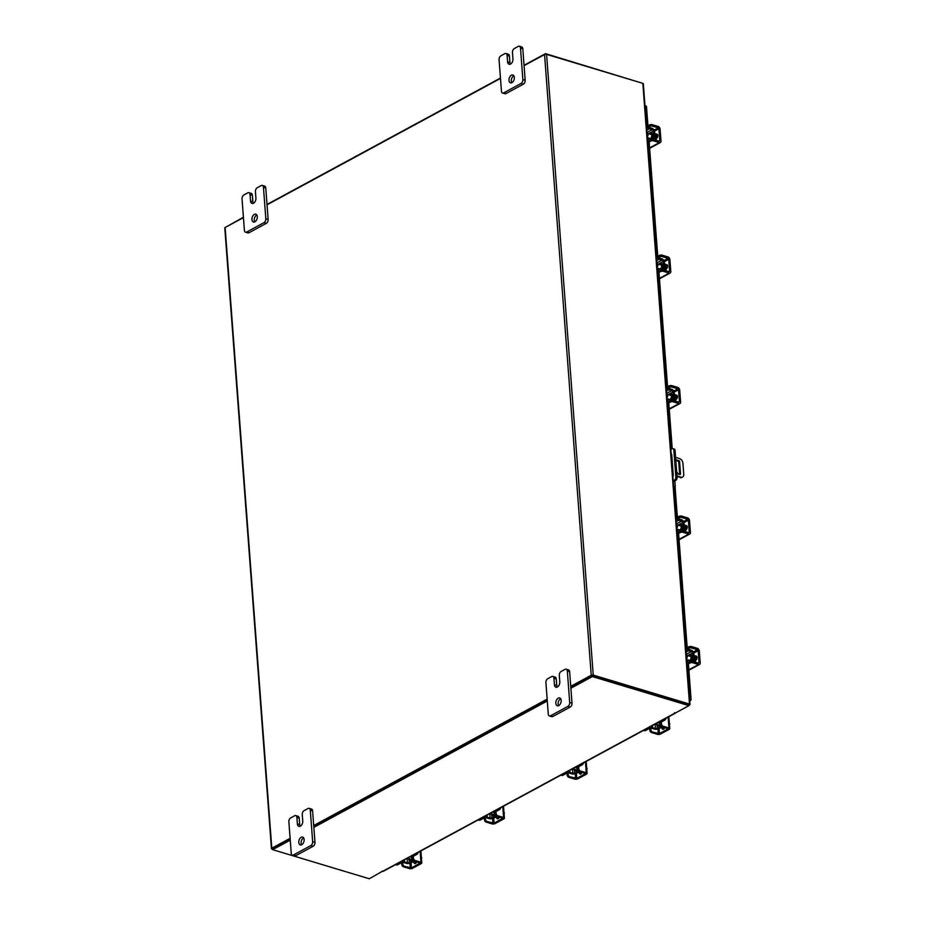 <?xml version="1.0" encoding="UTF-8"?>
<svg xmlns="http://www.w3.org/2000/svg" width="925" height="925" viewBox="0 0 925 925"><rect width="100%" height="100%" fill="white"/><g stroke="black" fill="none" stroke-linecap="round" stroke-linejoin="round"><path stroke-width="1.39" d="M673.585 486.157L675.273 486.666L673.654 487.082M673.192 480.861L674.36 480.225A2.555 1.573 -73.2 0 0 675.851 476.999L673.839 450.186A2.555 1.573 -73.2 0 0 672.903 448.648A2.555 1.573 -73.2 0 0 672.001 448.775L670.822 449.411M672.903 448.648L674.14 449.018A2.555 1.573 106.8 0 1 675.065 450.556L677.088 477.369A2.555 1.573 106.8 0 1 675.585 480.595L673.261 481.856M674.845 480.988L675.273 486.666M671.134 453.516A3.064 1.896 106.8 0 1 671.77 455.088L673.227 474.56A3.064 1.896 106.8 0 1 672.868 476.664M676.984 475.947L680.95 477.138A4.093 2.729 61.6 0 0 682.627 477.022A4.093 2.729 61.6 0 0 683.748 474.363L682.916 463.24A4.093 2.729 61.6 0 0 679.563 458.603L675.585 457.401M677.031 476.687L680.95 477.138M675.759 459.713L678.777 460.627A1.018 0.671 -118.4 0 1 679.609 461.772L680.511 473.843A1.018 0.671 -118.4 0 1 679.817 474.537L678.279 474.074L676.661 471.75M679.655 474.49A1.018 0.671 61.6 0 0 679.655 474.317L680.511 473.843M679.609 461.772L678.753 462.234L679.655 474.317M678.753 462.234A1.018 0.671 61.6 0 0 677.921 461.089L678.777 460.627M675.817 460.453L677.921 461.089M682.627 477.022L681.76 477.497A4.093 2.729 -118.4 0 1 680.095 477.601M687.98 655.652A3.261 2.012 106.8 0 1 689.83 654.935A3.261 2.012 106.8 0 1 691.033 656.9A3.261 2.012 106.8 0 1 689.275 660.924L690.64 661.329M686.951 655.339A1.307 0.867 61.6 0 0 686.246 654.542M685.194 640.528L686.049 640.794A1.966 1.214 106.8 0 1 686.766 641.973L685.598 641.626L686.026 647.257A3.029 2.023 61.6 0 0 688.501 650.691L686.061 652.009M686.234 654.357L691.391 651.558L688.501 650.691M691.391 651.558A1.307 0.867 -118.4 0 1 692.467 653.038L687.761 655.582M693.623 653.247A2.856 1.908 61.6 0 0 691.287 650.148L688.397 649.281A1.468 0.983 -118.4 0 1 687.194 647.604L686.766 641.973M685.598 641.626A1.966 1.214 -73.2 0 0 685.205 640.632M688.778 662.369A1.468 0.983 -118.4 0 0 688.373 663.329L688.801 668.972A1.966 1.214 106.8 0 1 687.645 671.446L687.518 671.504M689.275 660.924A3.029 2.023 61.6 0 0 688.038 661.005A3.029 2.023 61.6 0 0 687.206 662.982L687.622 668.613L688.801 668.972M694.224 661.814A2.856 1.908 61.6 0 0 694.224 661.248L693.056 660.901A1.307 0.867 -118.4 0 1 692.975 661.433M687.402 669.943A1.966 1.214 -73.2 0 0 687.622 668.613M692.628 652.957L693.218 660.808L694.386 661.167L693.796 653.304L692.467 653.038M687.356 661.375L687.31 660.751M693.218 660.808L692.362 661.271M687.807 661.132A3.261 2.012 106.8 0 1 686.801 659.56M695.912 659.837A2.127 1.318 106.8 0 1 695.785 660.3A2.301 1.422 -73.2 0 0 697.068 657.432A2.301 1.422 -73.2 0 0 696.224 656.056A2.301 1.422 -73.2 0 0 695.473 656.137M697.057 657.305A4.093 2.532 -73.2 0 0 696.641 656.484M694.293 661.837A4.093 2.532 -73.2 0 0 695.473 657.779A4.093 2.532 -73.2 0 0 693.97 655.316A4.093 2.532 -73.2 0 0 693.947 655.316M694.906 662.022A4.093 2.532 -73.2 0 0 696.086 657.964A4.093 2.532 -73.2 0 0 694.582 655.501A4.093 2.532 -73.2 0 0 694.27 655.443M686.292 655.189A2.047 1.26 106.8 0 1 686.558 655.224A2.047 1.26 106.8 0 1 687.31 656.449A2.047 1.26 106.8 0 1 686.558 658.669M696.745 656.438A2.301 1.422 -73.2 0 0 696.583 656.519L695.866 656.9M692.813 662.763A2.047 0.844 175.7 0 0 689.934 663.028L689.83 661.618A2.047 0.844 -4.3 0 1 692.709 661.352L692.813 662.763L698.595 664.508A2.37 1.584 61.6 0 0 699.566 664.439A2.37 1.584 61.6 0 0 700.213 662.89L699.323 651.027A2.37 1.584 61.6 0 0 697.381 648.344L691.599 646.598L691.703 648.009L697.485 649.743L698.155 650.68L699.046 662.543L698.491 663.098L692.709 661.352M691.703 648.009A2.047 0.844 175.7 0 0 688.824 648.263L686.812 649.362M686.292 655.131L686.951 655.328M699.566 664.439L689.171 670.058A2.37 1.584 -118.4 0 1 688.616 670.197M688.824 648.263L688.72 646.864L687.194 647.685M688.72 646.864A2.047 0.844 -4.3 0 1 691.599 646.598M689.934 663.028L688.408 663.849M412.434 858.122A3.261 2.012 106.8 0 1 410.897 859.996A3.261 2.012 106.8 0 1 409.74 860.169A3.261 2.012 106.8 0 1 408.584 858.539M418.031 852.48A1.966 1.214 106.8 0 1 416.909 854.33L415.741 853.983L411.671 856.18A3.029 1.26 175.7 0 0 410.931 857.093A3.029 1.26 175.7 0 0 411.972 857.938L412.423 858.076M412.481 856.978A1.468 0.613 -4.3 0 1 412.839 856.538L416.909 854.33M415.741 853.983A1.966 1.214 -73.2 0 0 416.377 853.382M410.203 863.129A2.856 1.191 175.7 0 1 406.457 863.36L403.554 862.493A1.468 0.613 -4.3 0 0 401.485 862.678L397.415 864.887A1.966 1.214 106.8 0 1 396.721 864.979L395.576 864.644A1.966 1.214 -73.2 0 0 396.247 864.528L397.415 864.887M404.422 859.857L404.572 861.938L407.474 862.817L407.139 858.377M404.572 861.938A3.029 1.26 175.7 0 0 400.317 862.331L396.247 864.528M413.44 860.643L409.324 862.863L407.474 862.817M409.324 862.863L410.492 863.222L414.365 861.117M415.082 862.632A4.093 2.532 -73.2 0 0 415.186 862.667A4.093 2.532 -73.2 0 0 416.458 862.551M415.498 862.724A4.093 2.532 -73.2 0 0 415.799 862.852A4.093 2.532 -73.2 0 0 416.204 862.921M412.932 861.903A4.093 2.532 -73.2 0 0 413.394 862.123A4.093 2.532 -73.2 0 0 414.851 861.927A4.093 2.532 -73.2 0 0 415.498 861.464M413.718 862.192A4.093 2.532 -73.2 0 0 414.018 862.308A4.093 2.532 -73.2 0 0 415.475 862.112A4.093 2.532 -73.2 0 0 416.111 861.649M421.511 859.984L421.395 857.984M421.777 858.099L421.291 857.036M413.914 862.285A2.301 1.422 -73.2 0 0 414.758 863.592A2.301 1.422 -73.2 0 0 415.568 863.476A2.301 1.422 -73.2 0 0 416.759 861.846M402.837 863.962A2.047 1.364 61.6 0 0 404.514 866.274L403.497 866.829A2.047 1.364 -118.4 0 1 401.82 864.505L402.837 863.962L402.676 861.753M403.497 866.829L409.278 868.563A2.37 0.983 175.7 0 0 412.619 868.263L421.187 863.626A2.37 0.983 175.7 0 0 421.765 862.909A2.37 0.983 175.7 0 0 420.956 862.25L415.175 860.504L414.157 861.059L420.216 863.025L411.452 867.916L404.514 866.274M414.157 861.059A2.047 1.364 -118.4 0 1 412.481 858.735L412.261 855.868M415.059 862.285L415.082 862.551A2.301 1.422 -73.2 0 0 415.406 863.545M412.481 858.735L413.498 858.192L413.348 856.261M413.498 858.192A2.047 1.364 61.6 0 0 415.175 860.504M401.82 864.505L401.681 862.597M666.035 718.205A1.966 1.214 106.8 0 1 664.913 720.055L663.745 719.696L659.675 721.905A3.029 1.26 175.7 0 0 658.935 722.818A3.029 1.26 175.7 0 0 659.964 723.662L660.427 723.801A3.261 2.012 106.8 0 1 658.901 725.72A3.261 2.012 106.8 0 1 657.733 725.882A3.261 2.012 106.8 0 1 656.577 724.263M660.485 722.702A1.468 0.613 -4.3 0 1 660.843 722.252L664.913 720.055M663.745 719.696A1.966 1.214 -73.2 0 0 664.381 719.095M658.195 728.854A2.856 1.191 175.7 0 1 654.449 729.085L651.558 728.218A1.468 0.613 -4.3 0 0 649.489 728.403L645.419 730.6A1.966 1.214 106.8 0 1 644.713 730.704L643.58 730.357A1.966 1.214 -73.2 0 0 644.251 730.253L645.419 730.6M652.414 725.57L652.576 727.663L655.467 728.53L655.131 724.102M652.576 727.663A3.029 1.26 175.7 0 0 648.321 728.044L644.251 730.253M661.433 726.368L657.328 728.588L655.467 728.53M657.328 728.588L658.496 728.935L662.369 726.842M663.086 728.357A4.093 2.532 -73.2 0 0 663.179 728.391A4.093 2.532 -73.2 0 0 664.451 728.276M663.503 728.449A4.093 2.532 -73.2 0 0 663.792 728.576A4.093 2.532 -73.2 0 0 664.208 728.634M660.936 727.617A4.093 2.532 -73.2 0 0 661.398 727.848A4.093 2.532 -73.2 0 0 662.855 727.64A4.093 2.532 -73.2 0 0 663.491 727.177M661.71 727.906A4.093 2.532 -73.2 0 0 662.011 728.033A4.093 2.532 -73.2 0 0 663.468 727.825A4.093 2.532 -73.2 0 0 664.104 727.362M669.515 725.709L669.388 723.708M669.781 723.824L669.295 722.76M661.918 728.01A2.301 1.422 -73.2 0 0 662.751 729.305A2.301 1.422 -73.2 0 0 663.572 729.189A2.301 1.422 -73.2 0 0 664.763 727.559M650.842 729.675A2.047 1.364 61.6 0 0 652.518 731.999L651.501 732.542A2.047 1.364 -118.4 0 1 649.824 730.23L650.842 729.675L650.668 727.466M651.501 732.542L657.282 734.288A2.37 0.983 175.7 0 0 660.612 733.987L669.18 729.351A2.37 0.983 175.7 0 0 669.758 728.634A2.37 0.983 175.7 0 0 668.948 727.963L663.167 726.229L662.15 726.772L668.22 728.75L659.444 733.629L652.518 731.999M662.15 726.772A2.047 1.364 -118.4 0 1 660.473 724.46L660.253 721.581M663.063 728.01L663.075 728.276A2.301 1.422 -73.2 0 0 663.398 729.27M660.473 724.46L661.491 723.905L661.352 721.986M661.491 723.905A2.047 1.364 61.6 0 0 663.167 726.229M649.824 730.23L649.674 728.31M689.807 699.809L690.744 700.225L690.605 699.369L689.645 699.751M690.744 700.225L689.749 701.208L690.744 700.225L688.443 670.579M644.979 105.658L646.124 106.78L644.933 105.161M689.599 699.069L690.605 699.369M570.737 686.35L591.225 675.262A1.434 0.59 175.7 0 1 593.237 675.077L689.507 704.064L642.84 83.354A1.434 0.59 -4.3 0 1 643.326 83.759L690.004 704.457A1.434 0.59 175.7 0 1 689.645 704.896L688.928 705.289M592.439 675.516L688.778 704.549M642.84 83.354L546.571 54.378A1.434 0.59 -4.3 0 0 544.548 54.563L524.07 65.652M272.632 849.254L271.938 849.046A1.434 0.59 175.7 0 1 271.453 848.653L224.787 227.943A1.434 0.59 -4.3 0 1 225.133 227.504L243.437 217.595M267.036 204.818L500.483 78.417M547.149 699.127L313.702 825.528M290.115 838.304L271.8 848.213A1.434 0.59 175.7 0 0 271.453 848.653M592.139 675.539L570.794 687.102L592.278 675.47L592.37 676.58L570.887 688.212M547.207 699.867L313.76 826.268L547.207 699.867M290.253 840.154L272.667 849.67L272.586 848.572L290.173 839.044L272.667 848.56M642.147 83.146L545.53 53.65L524.047 65.282M225.862 227.122L243.414 217.236M267.001 204.46L500.448 78.058M545.577 54.286L545.53 53.65M382.626 871.153L369.26 878.75L272.667 849.67M674.522 712.747L675.562 712.897L688.952 705.648L592.37 676.58M592.278 675.47L688.871 704.538L688.952 705.648M674.533 712.932L674.996 713.071A1.434 0.96 61.6 0 0 675.585 713.036L383.47 871.188A1.434 0.96 -118.4 0 1 382.892 871.234L381.921 871.223L382.649 871.5M547.288 700.977L313.841 827.378M648.737 133.755A3.261 2.012 106.8 0 1 650.587 133.05A3.261 2.012 106.8 0 1 651.79 135.015A3.261 2.012 106.8 0 1 650.044 139.028L651.397 139.444M647.049 133.235L647.708 133.443A1.307 0.867 61.6 0 0 647.003 132.657M645.951 118.643L646.806 118.897A1.966 1.214 106.8 0 1 647.523 120.088L646.355 119.73L646.783 125.372A3.029 2.023 61.6 0 0 649.257 128.795L646.818 130.124M646.991 132.46L652.16 129.662L649.257 128.795M652.16 129.662A1.307 0.867 -118.4 0 1 653.223 131.153L648.529 133.697M654.38 131.362A2.856 1.908 61.6 0 0 652.044 128.263L649.153 127.384A1.468 0.983 -118.4 0 1 647.951 125.719L647.523 120.088M646.355 119.73A1.966 1.214 -73.2 0 0 645.962 118.735M649.535 140.484A1.468 0.983 -118.4 0 0 649.13 141.444L649.558 147.075A1.966 1.214 106.8 0 1 648.402 149.549L648.286 149.619M650.032 139.028A3.029 2.023 61.6 0 0 648.795 139.108A3.029 2.023 61.6 0 0 647.962 141.086L648.39 146.728L649.558 147.075M654.981 139.918A2.856 1.908 61.6 0 0 654.993 139.363L653.813 139.004A1.307 0.867 -118.4 0 1 653.744 139.548M648.159 148.058A1.966 1.214 -73.2 0 0 648.39 146.728M653.385 131.061L653.975 138.923L655.143 139.27L654.553 131.419L653.223 131.153M648.113 139.49L648.067 138.866M653.975 138.923L653.119 139.386M648.564 139.236A3.261 2.012 106.8 0 1 647.558 137.675M656.669 137.952A2.127 1.318 106.8 0 1 656.542 138.403A2.301 1.422 -73.2 0 0 657.825 135.547A2.301 1.422 -73.2 0 0 656.993 134.16A2.301 1.422 -73.2 0 0 656.23 134.252M657.814 135.42A4.093 2.532 -73.2 0 0 657.397 134.599M655.05 139.941A4.093 2.532 -73.2 0 0 656.23 135.894A4.093 2.532 -73.2 0 0 654.727 133.431A4.093 2.532 -73.2 0 0 654.703 133.42L655.351 133.616A4.093 2.532 -73.2 0 0 655.027 133.558M655.663 140.126A4.093 2.532 -73.2 0 0 656.843 136.079A4.093 2.532 -73.2 0 0 655.351 133.616M647.049 133.304A2.047 1.26 106.8 0 1 647.315 133.327A2.047 1.26 106.8 0 1 648.067 134.564A2.047 1.26 106.8 0 1 647.315 136.784M657.513 134.553A2.301 1.422 -73.2 0 0 657.34 134.634L656.634 135.015M653.57 140.877A2.047 0.844 175.7 0 0 650.691 141.132L650.587 139.733A2.047 0.844 -4.3 0 1 653.466 139.467L653.57 140.877L659.352 142.612A2.37 1.584 61.6 0 0 660.323 142.554A2.37 1.584 61.6 0 0 660.982 141.005L660.08 129.142A2.37 1.584 61.6 0 0 658.138 126.448L652.356 124.713L652.46 126.112L658.242 127.858L658.912 128.783L659.803 140.646L659.247 141.201L653.466 139.467M652.46 126.112A2.047 0.844 175.7 0 0 649.581 126.378L647.569 127.477M660.323 142.554L649.928 148.173A2.37 1.584 -118.4 0 1 649.373 148.301M649.581 126.378L649.477 124.968L647.962 125.8M649.477 124.968A2.047 0.844 -4.3 0 1 652.356 124.713M650.691 141.132L649.165 141.964M301.585 844.791A4.093 2.532 106.8 0 1 301.099 843.149A4.093 2.532 106.8 0 1 303.654 837.923M298.787 842.455A4.093 2.532 106.8 0 1 299.92 838.466A4.093 2.532 106.8 0 1 302.637 837.09A4.093 2.532 106.8 0 1 304.14 839.553A4.093 2.532 106.8 0 1 303.007 843.542A4.093 2.532 106.8 0 1 300.278 844.918A4.093 2.532 106.8 0 1 298.787 842.455M296.902 817.469A3.11 1.919 -73.2 0 0 295.769 815.596L298.081 816.289A3.11 1.919 106.8 0 1 299.214 818.163L296.902 817.469L297.387 823.921A4.093 2.532 -73.2 0 0 298.891 826.383A4.093 2.532 -73.2 0 0 301.608 825.007A4.093 2.532 -73.2 0 0 302.741 821.018L302.255 814.567A3.11 1.919 -73.2 0 1 304.082 810.647L308.048 808.496A3.11 1.919 -73.2 0 1 309.158 808.346L311.471 809.04A3.11 1.919 106.8 0 1 312.604 810.913L314.974 842.363A3.11 1.919 106.8 0 1 313.147 846.282L295.792 855.671A3.11 1.919 106.8 0 1 294.693 855.833L292.381 855.128A3.11 1.919 -73.2 0 0 293.479 854.978L295.792 855.671M313.147 846.282L310.835 845.577L293.479 854.978M312.604 810.913L310.291 810.219L312.662 841.657L314.974 842.363M292.381 855.128A3.11 1.919 -73.2 0 1 291.236 853.255L288.877 821.816A3.11 1.919 -73.2 0 1 290.693 817.897L294.659 815.746A3.11 1.919 -73.2 0 1 295.769 815.596M310.835 845.577A3.11 1.919 -73.2 0 0 312.662 841.657M310.291 810.219A3.11 1.919 -73.2 0 0 309.158 808.346M299.214 818.163L299.7 824.614A4.093 2.532 -73.2 0 0 300.186 826.256M254.745 221.873A4.093 2.532 106.8 0 1 254.259 220.231A4.093 2.532 106.8 0 1 256.815 214.993M251.947 219.537A4.093 2.532 106.8 0 1 253.08 215.548A4.093 2.532 106.8 0 1 255.797 214.172A4.093 2.532 106.8 0 1 257.3 216.635A4.093 2.532 106.8 0 1 256.167 220.624A4.093 2.532 106.8 0 1 253.45 222A4.093 2.532 106.8 0 1 251.947 219.537M250.062 194.551A3.11 1.919 -73.2 0 0 248.929 192.677L251.242 193.371A3.11 1.919 106.8 0 1 252.375 195.244L250.062 194.551L250.548 201.002A4.093 2.532 -73.2 0 0 252.051 203.465A4.093 2.532 -73.2 0 0 254.768 202.089A4.093 2.532 -73.2 0 0 255.913 198.1L255.427 191.648A3.11 1.919 -73.2 0 1 257.243 187.729L261.208 185.578A3.11 1.919 -73.2 0 1 262.318 185.428L264.631 186.122A3.11 1.919 106.8 0 1 265.764 187.995L268.134 219.433A3.11 1.919 106.8 0 1 266.308 223.353L248.964 232.753A3.11 1.919 106.8 0 1 247.854 232.903L245.541 232.21A3.11 1.919 -73.2 0 0 246.651 232.048L248.964 232.753M266.308 223.353L263.995 222.659L246.651 232.048M265.764 187.995L263.452 187.301L265.822 218.739L268.134 219.433M245.541 232.21A3.11 1.919 -73.2 0 1 244.397 230.337L242.038 198.898A3.11 1.919 -73.2 0 1 243.853 194.978L247.819 192.828A3.11 1.919 -73.2 0 1 248.929 192.677M263.995 222.659A3.11 1.919 -73.2 0 0 265.822 218.739M263.452 187.301A3.11 1.919 -73.2 0 0 262.318 185.428M252.375 195.244L252.86 201.696A4.093 2.532 -73.2 0 0 253.346 203.338M558.619 705.625A4.093 2.532 106.8 0 1 558.133 703.983A4.093 2.532 106.8 0 1 560.689 698.745M555.821 703.289A4.093 2.532 106.8 0 1 556.954 699.3A4.093 2.532 106.8 0 1 559.683 697.924A4.093 2.532 106.8 0 1 561.174 700.387A4.093 2.532 106.8 0 1 560.041 704.376A4.093 2.532 106.8 0 1 557.324 705.752A4.093 2.532 106.8 0 1 555.821 703.289M553.948 678.291A3.11 1.919 -73.2 0 0 552.803 676.418L555.116 677.112A3.11 1.919 106.8 0 1 556.26 678.985L553.948 678.291L554.433 684.743A4.093 2.532 -73.2 0 0 555.925 687.206A4.093 2.532 -73.2 0 0 558.654 685.83A4.093 2.532 -73.2 0 0 559.787 681.841L559.301 675.389A3.11 1.919 -73.2 0 1 561.117 671.469L565.082 669.33A3.11 1.919 -73.2 0 1 566.192 669.168L568.505 669.873A3.11 1.919 106.8 0 1 569.638 671.747L572.008 703.185A3.11 1.919 106.8 0 1 570.182 707.105L552.838 716.493A3.11 1.919 106.8 0 1 551.728 716.655L549.415 715.962A3.11 1.919 -73.2 0 0 550.525 715.8L552.838 716.493M570.182 707.105L567.869 706.411L550.525 715.8M569.638 671.747L567.326 671.041L569.696 702.491L572.008 703.185M549.415 715.962A3.11 1.919 -73.2 0 1 548.271 714.088L545.912 682.638A3.11 1.919 -73.2 0 1 547.739 678.719L551.693 676.58A3.11 1.919 -73.2 0 1 552.803 676.418M567.869 706.411A3.11 1.919 -73.2 0 0 569.696 702.491M567.326 671.041A3.11 1.919 -73.2 0 0 566.192 669.168M556.26 678.985L556.746 685.437A4.093 2.532 -73.2 0 0 557.232 687.078M511.779 82.695A4.093 2.532 106.8 0 1 511.294 81.053A4.093 2.532 106.8 0 1 513.849 75.827M508.981 80.359A4.093 2.532 106.8 0 1 510.114 76.37A4.093 2.532 106.8 0 1 512.843 74.994A4.093 2.532 106.8 0 1 514.335 77.469A4.093 2.532 106.8 0 1 513.202 81.446A4.093 2.532 106.8 0 1 510.484 82.822A4.093 2.532 106.8 0 1 508.981 80.359M507.108 55.373A3.11 1.919 -73.2 0 0 505.963 53.5L508.276 54.193A3.11 1.919 106.8 0 1 509.421 56.067L507.108 55.373L507.594 61.825A4.093 2.532 -73.2 0 0 509.085 64.288A4.093 2.532 -73.2 0 0 511.814 62.912A4.093 2.532 -73.2 0 0 512.947 58.922L512.462 52.471A3.11 1.919 -73.2 0 1 514.288 48.551L518.243 46.412A3.11 1.919 -73.2 0 1 519.353 46.25L521.665 46.944A3.11 1.919 106.8 0 1 522.81 48.817L525.169 80.267A3.11 1.919 106.8 0 1 523.342 84.187L505.998 93.575A3.11 1.919 106.8 0 1 504.888 93.737L502.576 93.032A3.11 1.919 -73.2 0 0 503.686 92.882L505.998 93.575M523.342 84.187L521.029 83.481L503.686 92.882M522.81 48.817L520.498 48.123L522.856 79.562L525.169 80.267M502.576 93.032A3.11 1.919 -73.2 0 1 501.442 91.159L499.072 59.72A3.11 1.919 -73.2 0 1 500.899 55.801L504.853 53.65A3.11 1.919 -73.2 0 1 505.963 53.5M521.029 83.481A3.11 1.919 -73.2 0 0 522.856 79.562M520.498 48.123A3.11 1.919 -73.2 0 0 519.353 46.25M509.421 56.067L509.906 62.518A4.093 2.532 -73.2 0 0 510.392 64.16M577.743 768.606A3.261 2.012 106.8 0 1 576.217 770.49A3.261 2.012 106.8 0 1 575.049 770.652A3.261 2.012 106.8 0 1 573.905 769.033M583.351 762.963A1.966 1.214 106.8 0 1 582.23 764.813L581.062 764.466L576.992 766.675A3.029 1.26 175.7 0 0 576.252 767.577A3.029 1.26 175.7 0 0 577.281 768.432L577.743 768.571M577.801 767.461A1.468 0.613 -4.3 0 1 578.16 767.022L582.23 764.813M581.062 764.466A1.966 1.214 -73.2 0 0 581.698 763.865M575.523 773.612A2.856 1.191 175.7 0 1 571.766 773.855L568.875 772.976A1.468 0.613 -4.3 0 0 566.805 773.173L562.735 775.37A1.966 1.214 106.8 0 1 562.042 775.474L560.897 775.127A1.966 1.214 -73.2 0 0 561.567 775.023L562.735 775.37M569.742 770.34L569.893 772.433L572.783 773.3L572.459 768.872M569.893 772.433A3.029 1.26 175.7 0 0 565.637 772.814L561.567 775.023M578.749 771.126L574.645 773.358L572.783 773.3M574.645 773.358L575.812 773.705L579.686 771.612M580.403 773.127A4.093 2.532 -73.2 0 0 580.495 773.15A4.093 2.532 -73.2 0 0 581.767 773.034M580.819 773.219A4.093 2.532 -73.2 0 0 581.12 773.335A4.093 2.532 -73.2 0 0 581.524 773.404M578.252 772.387A4.093 2.532 -73.2 0 0 578.715 772.618A4.093 2.532 -73.2 0 0 580.172 772.41A4.093 2.532 -73.2 0 0 580.808 771.947M579.038 772.676A4.093 2.532 -73.2 0 0 579.327 772.803A4.093 2.532 -73.2 0 0 580.784 772.595A4.093 2.532 -73.2 0 0 581.432 772.132M581.235 773.369L580.495 773.15M586.832 770.467L586.716 768.478M587.097 768.594L586.612 767.519M579.235 772.768A2.301 1.422 -73.2 0 0 580.067 774.075A2.301 1.422 -73.2 0 0 580.888 773.959A2.301 1.422 -73.2 0 0 582.079 772.329M568.158 774.445A2.047 1.364 61.6 0 0 569.835 776.769L568.817 777.312A2.047 1.364 -118.4 0 1 567.141 775L568.158 774.445L567.985 772.236M568.817 777.312L574.598 779.058A2.37 0.983 175.7 0 0 577.94 778.757L586.508 774.109A2.37 0.983 175.7 0 0 587.086 773.404A2.37 0.983 175.7 0 0 586.277 772.733L580.484 770.999L579.466 771.543L585.537 773.52L576.761 778.399L569.835 776.769M579.466 771.543A2.047 1.364 -118.4 0 1 577.79 769.23L577.582 766.351M580.38 772.768L580.403 773.046A2.301 1.422 -73.2 0 0 580.715 774.04M577.79 769.23L578.807 768.675L578.668 766.744M578.807 768.675A2.047 1.364 61.6 0 0 580.484 770.999M567.141 775L566.99 773.08M495.072 813.376A3.261 2.012 106.8 0 1 493.534 815.26A3.261 2.012 106.8 0 1 492.377 815.422A3.261 2.012 106.8 0 1 491.221 813.803M500.668 807.733A1.966 1.214 106.8 0 1 499.546 809.583L498.378 809.236L494.308 811.433A3.029 1.26 175.7 0 0 493.568 812.347A3.029 1.26 175.7 0 0 494.609 813.191L495.06 813.329M495.118 812.231A1.468 0.613 -4.3 0 1 495.476 811.792L499.546 809.583M498.378 809.236A1.966 1.214 -73.2 0 0 499.014 808.635M492.84 818.382A2.856 1.191 175.7 0 1 489.094 818.613L486.203 817.746A1.468 0.613 -4.3 0 0 484.122 817.931L480.052 820.14A1.966 1.214 106.8 0 1 479.358 820.244L478.213 819.897A1.966 1.214 -73.2 0 0 478.884 819.793L480.052 820.14M487.059 815.11L487.221 817.203L490.111 818.07L489.776 813.642M487.221 817.203A3.029 1.26 175.7 0 0 482.954 817.584L478.884 819.793M496.078 815.896L491.961 818.128L490.111 818.07M491.961 818.128L493.129 818.475L497.002 816.382M497.719 817.885A4.093 2.532 -73.2 0 0 497.823 817.92A4.093 2.532 -73.2 0 0 499.095 817.804M498.136 817.978A4.093 2.532 -73.2 0 0 498.436 818.105A4.093 2.532 -73.2 0 0 498.841 818.174M495.569 817.157A4.093 2.532 -73.2 0 0 496.031 817.388A4.093 2.532 -73.2 0 0 497.488 817.18A4.093 2.532 -73.2 0 0 498.136 816.717M496.355 817.446A4.093 2.532 -73.2 0 0 496.656 817.573A4.093 2.532 -73.2 0 0 498.113 817.365A4.093 2.532 -73.2 0 0 498.748 816.902M498.563 818.139L497.823 817.92M504.148 815.237L504.033 813.248M504.414 813.364L503.928 812.289M496.552 817.538A2.301 1.422 -73.2 0 0 497.396 818.845A2.301 1.422 -73.2 0 0 498.205 818.729A2.301 1.422 -73.2 0 0 499.396 817.099M485.475 819.215A2.047 1.364 61.6 0 0 487.151 821.527L486.134 822.082A2.047 1.364 -118.4 0 1 484.457 819.77L485.475 819.215L485.313 817.006M486.134 822.082L491.915 823.828A2.37 0.983 175.7 0 0 495.257 823.516L503.824 818.879A2.37 0.983 175.7 0 0 504.403 818.163A2.37 0.983 175.7 0 0 503.593 817.503L497.812 815.757L496.794 816.312L502.853 818.278L494.089 823.169L487.151 821.527M496.794 816.312A2.047 1.364 -118.4 0 1 495.118 814L494.898 811.121M497.696 817.538L497.719 817.816A2.301 1.422 -73.2 0 0 498.043 818.81M495.118 814L496.135 813.445L495.985 811.514M496.135 813.445A2.047 1.364 61.6 0 0 497.812 815.757M484.457 819.77L484.318 817.85M658.542 264.238A3.261 2.012 106.8 0 1 660.404 263.532A3.261 2.012 106.8 0 1 661.595 265.498A3.261 2.012 106.8 0 1 659.849 269.51L661.213 269.927M656.866 263.718L657.513 263.914A1.307 0.867 61.6 0 0 656.819 263.128M655.767 249.126L656.611 249.38A1.966 1.214 106.8 0 1 657.34 250.559L656.172 250.213L656.588 255.843A3.029 2.023 61.6 0 0 659.074 259.278L656.623 260.607M656.796 262.943L661.965 260.145L659.074 259.278M661.965 260.145A1.307 0.867 -118.4 0 1 663.04 261.625L658.334 264.18M664.196 261.844A2.856 1.908 61.6 0 0 661.861 258.734L658.97 257.867A1.468 0.983 -118.4 0 1 657.756 256.202L657.34 250.559M656.172 250.213A1.966 1.214 -73.2 0 0 655.767 249.218M659.352 270.956A1.468 0.983 -118.4 0 0 658.947 271.915L659.363 277.558A1.966 1.214 106.8 0 1 658.218 280.032L658.091 280.102M659.849 269.51A3.029 2.023 61.6 0 0 658.612 269.591A3.029 2.023 61.6 0 0 657.779 271.568L658.195 277.199L659.363 277.558M664.786 270.401A2.856 1.908 61.6 0 0 664.798 269.846L663.63 269.487A1.307 0.867 -118.4 0 1 663.549 270.031M657.976 278.529A1.966 1.214 -73.2 0 0 658.195 277.199M663.202 261.544L663.792 269.406L664.959 269.753L664.37 261.891L663.04 261.625M657.929 269.961L657.883 269.337M663.792 269.406L662.936 269.869M658.38 269.718A3.261 2.012 106.8 0 1 657.374 268.157M666.486 268.423A2.127 1.318 106.8 0 1 666.358 268.886A2.301 1.422 -73.2 0 0 667.642 266.03A2.301 1.422 -73.2 0 0 666.798 264.642A2.301 1.422 -73.2 0 0 666.035 264.723M667.63 265.903A4.093 2.532 -73.2 0 0 667.202 265.082M664.867 270.424A4.093 2.532 -73.2 0 0 666.046 266.377A4.093 2.532 -73.2 0 0 664.543 263.914A4.093 2.532 -73.2 0 0 664.52 263.903M665.48 270.609A4.093 2.532 -73.2 0 0 666.659 266.562A4.093 2.532 -73.2 0 0 665.156 264.099A4.093 2.532 -73.2 0 0 664.844 264.03M656.866 263.775A2.047 1.26 106.8 0 1 657.12 263.81A2.047 1.26 106.8 0 1 657.872 265.047A2.047 1.26 106.8 0 1 657.132 267.256M667.318 265.036A2.301 1.422 -73.2 0 0 667.145 265.105L666.439 265.487M663.387 271.349A2.047 0.844 175.7 0 0 660.508 271.615L660.404 270.204A2.047 0.844 -4.3 0 1 663.271 269.95L663.387 271.349L669.168 273.095A2.37 1.584 61.6 0 0 670.128 273.025A2.37 1.584 61.6 0 0 670.787 271.476L669.897 259.613A2.37 1.584 61.6 0 0 667.954 256.93L662.173 255.184L662.277 256.595L668.058 258.341L668.729 259.266L669.619 271.129L669.064 271.684L663.271 269.95M662.277 256.595A2.047 0.844 175.7 0 0 659.398 256.861L657.374 257.948M670.128 273.025L659.745 278.656A2.37 1.584 -118.4 0 1 659.178 278.783M659.398 256.861L659.294 255.45L657.768 256.271M659.294 255.45A2.047 0.844 -4.3 0 1 662.173 255.184M660.508 271.615L658.982 272.447M668.359 394.721A3.261 2.012 106.8 0 1 670.209 394.004A3.261 2.012 106.8 0 1 671.411 395.969A3.261 2.012 106.8 0 1 669.665 399.993L671.018 400.398M666.671 394.2L667.33 394.397A1.307 0.867 61.6 0 0 666.624 393.611M665.572 379.608L666.428 379.863A1.966 1.214 106.8 0 1 667.145 381.042L665.977 380.695L666.405 386.326A3.029 2.023 61.6 0 0 668.879 389.76L666.439 391.078M666.613 393.426L671.781 390.627L668.879 389.76M671.781 390.627A1.307 0.867 -118.4 0 1 672.845 392.108L668.151 394.651M674.001 392.327A2.856 1.908 61.6 0 0 671.666 389.217L668.775 388.35A1.468 0.983 -118.4 0 1 667.572 386.673L667.145 381.042M665.977 380.695A1.966 1.214 -73.2 0 0 665.584 379.701M669.157 401.438A1.468 0.983 -118.4 0 0 668.752 402.398L669.18 408.041A1.966 1.214 106.8 0 1 668.023 410.515L667.908 410.573M669.654 399.993A3.029 2.023 61.6 0 0 668.417 400.074A3.029 2.023 61.6 0 0 667.584 402.051L668.012 407.682L669.18 408.041M674.603 400.883A2.856 1.908 61.6 0 0 674.614 400.317L673.446 399.97A1.307 0.867 -118.4 0 1 673.365 400.502M667.781 409.012A1.966 1.214 -73.2 0 0 668.012 407.682M673.007 392.027L673.597 399.877L674.764 400.236L674.175 392.373L672.845 392.108M667.734 400.444L667.688 399.82M673.597 399.877L672.741 400.352M668.185 400.201A3.261 2.012 106.8 0 1 667.179 398.629M676.291 398.906A2.127 1.318 106.8 0 1 676.163 399.369A2.301 1.422 -73.2 0 0 677.447 396.501A2.301 1.422 -73.2 0 0 676.614 395.125A2.301 1.422 -73.2 0 0 675.851 395.206M677.435 396.374A4.093 2.532 -73.2 0 0 677.019 395.565M674.672 400.907A4.093 2.532 -73.2 0 0 675.851 396.86A4.093 2.532 -73.2 0 0 674.348 394.385A4.093 2.532 -73.2 0 0 674.325 394.385L674.972 394.57A4.093 2.532 -73.2 0 0 674.649 394.512M675.285 401.092A4.093 2.532 -73.2 0 0 676.464 397.045A4.093 2.532 -73.2 0 0 674.972 394.57M666.671 394.258A2.047 1.26 106.8 0 1 666.937 394.293A2.047 1.26 106.8 0 1 667.688 395.518A2.047 1.26 106.8 0 1 666.937 397.738M677.135 395.507A2.301 1.422 -73.2 0 0 676.961 395.588L676.256 395.969M673.192 401.832A2.047 0.844 175.7 0 0 670.313 402.097L670.209 400.687A2.047 0.844 -4.3 0 1 673.088 400.421L673.192 401.832L678.973 403.578A2.37 1.584 61.6 0 0 679.944 403.508A2.37 1.584 61.6 0 0 680.603 401.959L679.702 390.096A2.37 1.584 61.6 0 0 677.759 387.413L671.978 385.667L672.082 387.078L677.863 388.812L678.534 389.749L679.424 401.612L678.869 402.167L673.088 400.421M672.082 387.078A2.047 0.844 175.7 0 0 669.203 387.344L667.191 388.431M679.944 403.508L669.55 409.139A2.37 1.584 -118.4 0 1 668.995 409.266M669.203 387.344L669.099 385.933L667.584 386.754M669.099 385.933A2.047 0.844 -4.3 0 1 671.978 385.667M670.313 402.097L668.798 402.918M678.164 525.203A3.261 2.012 106.8 0 1 680.025 524.487A3.261 2.012 106.8 0 1 681.216 526.452A3.261 2.012 106.8 0 1 679.47 530.476L680.835 530.881M676.487 524.683L677.135 524.88A1.307 0.867 61.6 0 0 676.441 524.093M675.389 510.08L676.233 510.346A1.966 1.214 106.8 0 1 676.961 511.525L675.793 511.167L676.21 516.809A3.029 2.023 61.6 0 0 678.696 520.232L676.244 521.561M676.418 523.897L681.586 521.11L678.696 520.232M681.586 521.11A1.307 0.867 -118.4 0 1 682.662 522.59L677.956 525.134M683.818 522.798A2.856 1.908 61.6 0 0 681.482 519.7L678.592 518.832A1.468 0.983 -118.4 0 1 677.378 517.156L676.961 511.525M675.793 511.167A1.966 1.214 -73.2 0 0 675.389 510.184M678.973 531.921A1.468 0.983 -118.4 0 0 678.568 532.881L678.985 538.512A1.966 1.214 106.8 0 1 677.84 540.986L677.713 541.056M679.47 530.464A3.029 2.023 61.6 0 0 678.233 530.557A3.029 2.023 61.6 0 0 677.401 532.523L677.817 538.165L678.985 538.512M684.407 531.355A2.856 1.908 61.6 0 0 684.419 530.8L683.251 530.453A1.307 0.867 -118.4 0 1 683.17 530.985M677.597 539.495A1.966 1.214 -73.2 0 0 677.817 538.165M682.823 522.498L683.413 530.36L684.581 530.719L683.991 522.856L682.662 522.59M677.551 530.927L677.505 530.303M683.413 530.36L682.558 530.823M678.002 530.684A3.261 2.012 106.8 0 1 676.996 529.112M687.252 526.857A4.093 2.532 -73.2 0 0 686.824 526.036M684.488 531.378A4.093 2.532 -73.2 0 0 685.668 527.331A4.093 2.532 -73.2 0 0 684.165 524.868A4.093 2.532 -73.2 0 0 684.142 524.868L684.778 525.053A4.093 2.532 -73.2 0 0 684.465 524.995M685.101 531.563A4.093 2.532 -73.2 0 0 686.281 527.516A4.093 2.532 -73.2 0 0 684.778 525.053M676.487 524.741A2.047 1.26 106.8 0 1 676.742 524.776A2.047 1.26 106.8 0 1 677.493 526.001A2.047 1.26 106.8 0 1 676.753 528.221M685.968 529.852A2.301 1.422 -73.2 0 0 687.263 526.984A2.301 1.422 -73.2 0 0 686.419 525.597A2.301 1.422 -73.2 0 0 685.656 525.689M686.94 525.99A2.301 1.422 -73.2 0 0 686.766 526.071L686.061 526.452M683.008 532.314A2.047 0.844 175.7 0 0 680.129 532.58L680.025 531.17A2.047 0.844 -4.3 0 1 682.904 530.904L683.008 532.314L688.79 534.06A2.37 1.584 61.6 0 0 689.749 533.991A2.37 1.584 61.6 0 0 690.408 532.442L689.518 520.578A2.37 1.584 61.6 0 0 687.576 517.884L681.794 516.15L681.898 517.561L687.68 519.295L688.35 520.22L689.241 532.095L688.686 532.65L682.904 530.904M681.898 517.561A2.047 0.844 175.7 0 0 679.019 517.815L676.996 518.913M689.749 533.991L679.366 539.61A2.37 1.584 -118.4 0 1 678.8 539.749M679.019 517.815L678.915 516.404L677.389 517.237M678.915 516.404A2.047 0.844 -4.3 0 1 681.794 516.15M680.129 532.58L678.603 533.401M675.851 476.999L677.088 477.369M675.065 450.556L673.839 450.186M675.585 480.595L674.36 480.225M690.223 661.202A3.261 2.012 -73.2 0 0 691.981 657.189A3.261 2.012 -73.2 0 0 690.778 655.224L689.83 654.935M690.143 655.027A3.584 2.22 106.8 0 1 692.443 657.143A3.584 2.22 106.8 0 1 690.882 661.282M696.583 656.519L695.507 656.195M693.264 652.032L697.485 649.743M688.72 669.85L698.595 664.508M698.155 650.68L693.611 653.143M698.19 663.005L699.046 662.543M409.74 860.169L410.688 860.447A3.261 2.012 -73.2 0 0 411.845 860.285A3.261 2.012 -73.2 0 0 412.677 859.579M412.908 860.019A3.584 2.22 106.8 0 1 412.111 860.655A3.584 2.22 106.8 0 1 410.041 860.262M409.093 859.73L409.312 862.643M410.295 868.02L409.937 863.233M420.956 862.25L420.135 851.347M411.07 862.909L411.452 867.916M415.082 862.551L414.504 862.378M657.733 725.882L658.681 726.171A3.261 2.012 -73.2 0 0 659.849 726.009A3.261 2.012 -73.2 0 0 660.681 725.293M660.913 725.732A3.584 2.22 106.8 0 1 660.115 726.379A3.584 2.22 106.8 0 1 658.045 725.975M657.085 725.454L657.305 728.368M658.299 733.733L657.941 728.946M668.948 727.963L668.128 717.06M659.074 728.622L659.444 733.629M663.075 728.276L662.497 728.102M686.2 640.863L678.626 540.131M676.395 510.403L674.637 487.012M671.77 448.903L668.821 409.648M666.59 379.932L659.005 279.165M656.773 249.449L649.2 148.694M646.968 118.967L645.985 105.959M593.237 675.077L546.571 54.378M225.133 227.504L271.8 848.213M591.225 675.262L544.548 54.563M382.892 871.234L674.996 713.071M650.98 139.317A3.261 2.012 -73.2 0 0 652.738 135.293A3.261 2.012 -73.2 0 0 651.535 133.327L650.587 133.05M650.899 133.142A3.584 2.22 106.8 0 1 653.2 135.258A3.584 2.22 106.8 0 1 651.639 139.398M657.34 134.634L656.276 134.31M654.021 130.148L658.242 127.858M649.477 147.965L659.352 142.612M658.912 128.783L654.368 131.246M658.947 141.12L659.803 140.646M299.7 824.614L297.387 823.921M252.86 201.696L250.548 201.002M556.746 685.437L554.433 684.743M509.906 62.518L507.594 61.825M575.049 770.652L575.998 770.941A3.261 2.012 -73.2 0 0 577.165 770.768A3.261 2.012 -73.2 0 0 577.998 770.062M578.229 770.502A3.584 2.22 106.8 0 1 577.431 771.138A3.584 2.22 106.8 0 1 575.362 770.745M574.413 770.224L574.633 773.127M575.616 778.503L575.257 773.716M586.277 772.733L585.456 761.83M576.391 773.393L576.761 778.399M580.403 773.046L579.825 772.872M492.377 815.422L493.326 815.7A3.261 2.012 -73.2 0 0 494.482 815.538A3.261 2.012 -73.2 0 0 495.314 814.832M495.546 815.272A3.584 2.22 106.8 0 1 494.748 815.908A3.584 2.22 106.8 0 1 492.678 815.515M491.73 814.983L491.95 817.897M492.933 823.273L492.574 818.486M503.593 817.503L502.772 806.6M493.707 818.163L494.089 823.169M497.719 817.816L497.141 817.631M660.797 269.799A3.261 2.012 -73.2 0 0 662.543 265.776A3.261 2.012 -73.2 0 0 661.352 263.81L660.404 263.532M660.716 263.625A3.584 2.22 106.8 0 1 663.005 265.741A3.584 2.22 106.8 0 1 661.444 269.88M667.145 265.105L666.081 264.793M663.838 260.619L668.058 258.341M659.282 278.448L669.168 273.095M668.729 259.266L664.173 261.729M668.763 271.592L669.619 271.129M670.602 400.282A3.261 2.012 -73.2 0 0 672.359 396.258A3.261 2.012 -73.2 0 0 671.157 394.293L670.209 394.004M670.521 394.096A3.584 2.22 106.8 0 1 672.822 396.212A3.584 2.22 106.8 0 1 671.261 400.352M676.961 395.588L675.897 395.264M673.643 391.102L677.863 388.812M669.099 408.919L678.973 403.578M678.534 389.749L673.99 392.212M678.568 402.074L679.424 401.612M680.418 530.753A3.261 2.012 -73.2 0 0 682.164 526.741A3.261 2.012 -73.2 0 0 680.973 524.776L680.025 524.487M680.337 524.579A3.584 2.22 106.8 0 1 682.627 526.695A3.584 2.22 106.8 0 1 681.066 530.834M686.766 526.071L685.702 525.747M683.459 521.584L687.68 519.295M678.904 539.402L688.79 534.06M688.35 520.22L683.795 522.683M688.385 532.557L689.241 532.095M686.778 661.687L688.038 661.005M693.97 655.316L694.582 655.501M686.558 655.224L690.987 656.553M686.616 659.513L689.807 660.473M410.873 856.353L410.931 857.093M415.186 862.667L415.799 862.852M413.394 862.123L414.018 862.308M407.462 858.203L411.59 859.452M421.765 862.909L420.863 850.942M658.878 722.078L658.935 722.818M663.179 728.391L663.792 728.576M661.398 727.848L662.011 728.033M655.455 723.928L659.594 725.165M669.758 728.634L668.868 716.667M691.091 699.786L688.871 670.174M686.732 641.696L679.066 539.726M676.915 511.236L675.077 486.781M672.221 448.683L669.249 409.243M667.11 380.765L659.444 278.76M657.293 250.282L649.628 148.289M647.488 119.799L646.471 106.352M647.546 139.791L648.795 139.108M647.315 133.327L651.743 134.668M647.384 137.617L650.564 138.577M576.194 766.848L576.252 767.577M578.715 772.618L579.327 772.803M572.783 768.698L576.911 769.935M587.086 773.404L586.184 761.437M493.511 811.607L493.568 812.347M496.031 817.388L496.656 817.573M490.1 813.457L494.228 814.705M504.403 818.163L503.501 806.207M657.351 270.273L658.612 269.591M664.543 263.914L665.156 264.099M657.12 263.81L661.56 265.151M657.189 268.1L660.381 269.059M667.168 400.756L668.417 400.074M666.937 394.293L671.365 395.623M667.006 398.583L670.186 399.542M676.973 531.239L678.233 530.557M676.742 524.776L681.182 526.105M676.811 529.065L680.002 530.025"/></g></svg>

